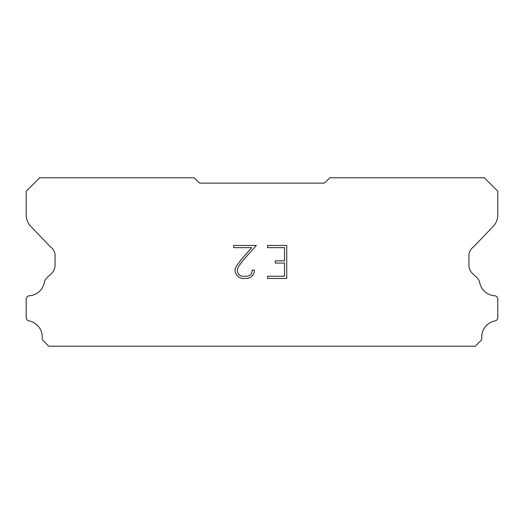 <?xml version="1.0" encoding="UTF-8"?>
<svg xmlns="http://www.w3.org/2000/svg" width="524" height="524" viewBox="0 0 524 524"><rect width="100%" height="100%" fill="white"/><g stroke="black" fill="none" stroke-linecap="round" stroke-linejoin="round"><path stroke-width="0.79" d="M284.519 276.253L284.519 263.048L275.277 263.048L275.277 260.847L284.519 260.847L284.519 247.642L267.561 247.642L267.561 245.442L286.72 245.442L286.72 278.454L267.561 278.454L267.561 276.253L284.519 276.253M254.356 270.083L254.356 272.067L252.784 275.29L251.153 276.888L247.931 278.454L241.59 278.454L238.387 276.862L236.756 275.251L235.165 272.028L235.165 268.766L236.756 265.603L241.42 259.393L251.671 247.642L233.638 247.642L233.638 245.442L256.334 245.442L243.483 259.884L238.905 265.982L237.418 268.995L237.418 271.891L238.859 274.799L241.78 276.253L247.76 276.253L250.662 274.792L252.123 271.891L252.123 270.083L254.356 270.083M199.651 183.112L324.349 183.112L329.897 177.787L484.32 177.787L497.8 191.267L497.8 214.506A16.84 16.84 0 0 1 493.104 226.512L473.65 246.752A11.227 11.227 0 0 0 468.934 254.756L468.934 265.275A11.227 11.227 0 0 0 472.222 273.22L476.192 276.895A14.646 14.646 0 0 1 479.493 281.388A16.395 16.395 0 0 0 494.931 295.798A3.367 3.367 0 0 1 497.8 299.132L497.8 317.924A3.367 3.367 0 0 1 495.435 320.812A16.395 16.395 0 0 0 481.779 337.875A3.367 3.367 0 0 1 480.796 340.659L475.242 346.213L48.758 346.213L43.204 340.659A3.367 3.367 0 0 1 42.221 337.875A16.395 16.395 0 0 0 28.565 320.812A3.367 3.367 0 0 1 26.2 317.924L26.2 299.132A3.367 3.367 0 0 1 29.069 295.798A16.395 16.395 0 0 0 44.507 281.388A14.646 14.646 0 0 1 47.808 276.895L51.778 273.22A11.227 11.227 0 0 0 55.066 265.275L55.066 254.756A11.227 11.227 0 0 0 50.35 246.752L30.896 226.512A16.84 16.84 0 0 1 26.2 214.506L26.2 191.267L39.68 177.787L194.103 177.787L199.651 183.112"/></g></svg>

